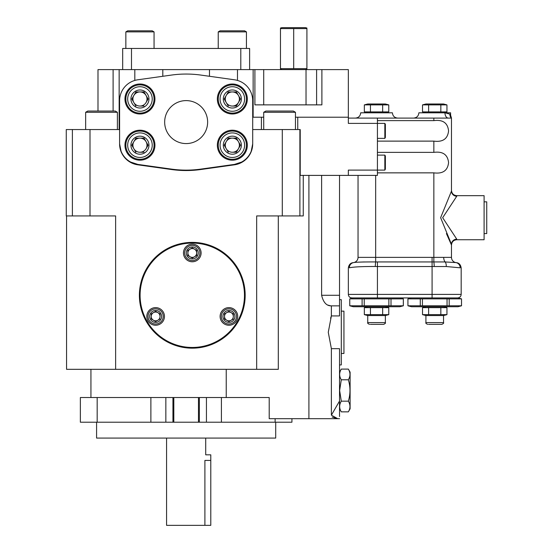 <?xml version="1.0" encoding="UTF-8"?>
<svg xmlns="http://www.w3.org/2000/svg" width="553" height="553" viewBox="0 0 553 553"><rect width="100%" height="100%" fill="white"/><g stroke="black" fill="none" stroke-linecap="round" stroke-linejoin="round"><path stroke-width="0.83" d="M316.606 104.87L316.606 69.609L348.342 69.609L348.342 123.381L377.429 123.381L377.429 175.391L348.342 175.391L348.342 170.103L384.84 170.103L384.84 155.117L385.365 156.029L385.365 169.183L384.84 170.103M328.033 305.132L330.812 305.857C326.325 305.712 323.263 302.187 321.618 295.274L321.618 175.391M330.812 305.857L339.528 305.857L339.528 315.929L331.378 315.929L328.275 332.298L331.378 348.673L339.528 348.673L339.528 416.575M339.528 175.391L339.528 305.857M332.125 417.073L337.724 418.69L339.528 418.69L337.724 418.69L331.378 415.165L339.528 401.056M339.528 364.918L341.291 364.918L341.291 299.685L339.528 299.685M330.576 318.258L331.378 315.929L331.378 305.857M192.278 348.169A52.888 52.888 0 0 1 146.476 268.834A52.888 52.888 0 0 1 238.087 268.834A52.888 52.888 0 0 1 192.278 348.169M198.479 422.215L199.356 422.215L199.356 397.531L198.479 397.531L198.479 422.215L80.365 422.215L80.365 397.531L97.176 397.531L97.176 422.215M172.937 422.215L172.937 397.531L198.479 397.531M96.581 422.215L96.581 438.08L275.705 438.08L275.705 422.215M337.724 418.69L269.207 418.69L269.207 397.531L199.356 397.531M275.118 418.69L275.118 422.215L291.929 422.215L291.929 418.69M172.937 397.531L97.176 397.531M275.118 422.215L199.356 422.215M278.304 215.94L278.304 369.321L66.554 369.321L66.554 215.94M256.668 369.321L256.668 215.94L303.251 215.94L303.251 175.391M115.625 369.321L115.625 215.94L90.001 215.94L90.001 129.554L119.593 129.554L119.593 143.863A21.159 21.159 0 0 0 137.815 164.815L171.492 169.522A105.782 105.782 0 0 0 200.801 169.522L234.472 164.815A21.159 21.159 0 0 0 252.7 143.863L251.207 151.259M252.7 143.863L252.7 129.554L300.217 129.554L300.217 175.391L348.342 175.391M90.001 215.94L66.263 215.94L66.263 129.554L90.001 129.554M331.378 415.165L331.378 348.673M140.096 295.274A52.182 52.182 0 0 1 218.373 250.08A52.182 52.182 0 0 1 218.373 340.468A52.182 52.182 0 0 1 140.096 295.274M341.291 311.145L343.938 311.145L343.938 353.457L341.291 353.457M348.342 401.167C350.512 394.054 350.512 386.934 348.342 379.793C350.512 376.234 350.512 372.674 348.342 369.1L350.104 372.155L350.104 408.805L348.342 411.854C350.512 408.301 350.512 404.741 348.342 401.167L341.291 401.167C339.12 404.72 339.12 408.287 341.291 411.854L348.342 411.854M348.342 379.793L341.291 379.793L339.639 390.48L341.291 401.167M348.342 369.1L341.291 369.1C339.12 372.66 339.12 376.22 341.291 379.793M192.278 257.373A4.41 4.41 0 0 0 194.483 249.147A4.41 4.41 0 0 0 187.875 252.963A4.41 4.41 0 0 0 192.278 257.373M192.278 247.875L196.688 250.419L196.688 255.507L192.278 258.051L187.875 255.507L187.875 250.419L192.278 247.875L187.875 250.419L187.875 255.507L192.278 258.051L196.688 255.507L196.688 250.419L192.278 247.875M192.278 258.935A5.972 5.972 0 0 0 197.449 249.977A5.972 5.972 0 0 0 187.108 249.977A5.972 5.972 0 0 0 192.278 258.935M192.278 260.56A7.597 7.597 0 0 0 198.859 249.168A7.597 7.597 0 0 0 185.704 249.168A7.597 7.597 0 0 0 192.278 260.56M192.278 261.776A8.813 8.813 0 0 0 199.916 248.553A8.813 8.813 0 0 0 184.647 248.553A8.813 8.813 0 0 0 192.278 261.776M155.635 322.406A5.972 5.972 0 0 0 160.805 313.447A5.972 5.972 0 0 0 150.464 313.447A5.972 5.972 0 0 0 155.635 322.406M155.635 321.521L160.045 318.977L155.635 321.521L151.232 318.977L155.635 321.521M160.045 313.89L160.045 316.434A4.41 4.41 0 0 0 157.84 312.618L160.045 313.89L155.635 311.346L151.232 313.89L151.232 318.977L151.232 313.89L155.635 311.346L157.84 312.618A4.41 4.41 0 0 0 151.232 316.434A4.41 4.41 0 0 0 157.84 320.249A4.41 4.41 0 0 0 160.045 316.434L160.045 313.89M155.635 325.247A8.813 8.813 0 0 0 163.273 312.023A8.813 8.813 0 0 0 148.004 312.023A8.813 8.813 0 0 0 155.635 325.247M155.635 324.023A7.597 7.597 0 0 0 162.216 312.639A7.597 7.597 0 0 0 149.061 312.639A7.597 7.597 0 0 0 155.635 324.023M228.921 322.406A5.972 5.972 0 0 0 234.099 313.447A5.972 5.972 0 0 0 223.751 313.447A5.972 5.972 0 0 0 228.921 322.406M228.921 321.521L233.331 318.977L228.921 321.521L224.518 318.977L228.921 321.521M233.331 313.89L233.331 316.434A4.41 4.41 0 0 0 231.126 312.618L233.331 313.89L228.921 311.346L224.518 313.89L224.518 318.977L224.518 313.89L228.921 311.346L231.126 312.618A4.41 4.41 0 0 0 224.518 316.434A4.41 4.41 0 0 0 231.126 320.249A4.41 4.41 0 0 0 233.331 316.434L233.331 313.89M228.921 325.247A8.813 8.813 0 0 0 236.56 312.023A8.813 8.813 0 0 0 221.29 312.023A8.813 8.813 0 0 0 228.921 325.247M228.921 324.023A7.597 7.597 0 0 0 235.502 312.639A7.597 7.597 0 0 0 222.347 312.639A7.597 7.597 0 0 0 228.921 324.023M237.479 80.427L237.479 69.609L134.814 69.609L134.814 80.427M295.454 117.208L297.756 117.208L297.756 129.554M252.7 117.208L261.41 117.208L261.41 129.554M261.41 117.208L263.719 117.208M316.606 69.609L254.905 69.609L254.905 104.87L321.894 104.87L321.894 69.609M97.992 111.042L97.992 69.609L134.814 69.609M119.151 69.609L119.151 129.554M237.479 69.609L253.143 69.609L253.143 117.208M253.143 69.609L254.905 69.609M297.756 117.208L348.342 117.208M247.765 157.038L247.246 157.633M241.55 162.091L234.472 164.407L200.801 169.114A105.782 105.782 0 0 1 171.492 169.114L137.815 164.407L130.75 162.098M125.006 157.584L124.688 157.225M121.066 151.211L119.593 143.863M125.849 48.457L125.849 31.88L154.059 31.88L154.059 48.457M125.849 31.88L127.681 30.823L152.227 30.823L154.059 31.88M249.617 69.609L249.617 48.457L122.676 48.457L122.676 69.609M218.235 48.457L218.235 31.88L246.438 31.88L246.438 48.457M218.235 31.88L220.066 30.823L244.606 30.823L246.438 31.88M306.915 68.662L293.691 68.662L293.691 28.597L306.915 28.597L306.908 68.662L306.915 28.597M280.468 68.662L293.691 68.662L293.691 28.597L280.468 28.597L280.468 68.662L280.468 28.597M280.468 28.044L281.947 27.65L305.429 27.65L306.915 28.044M87.789 111.042L115.252 111.042L117.388 112.273L85.653 112.273L87.789 111.042M117.388 129.554L117.388 112.273M265.855 111.042L293.318 111.042L295.454 112.273L263.719 112.273L265.855 111.042M295.454 129.554L295.454 112.273M223.308 99.001A9.028 9.028 0 0 0 236.85 106.812A9.028 9.028 0 0 0 236.85 91.183A9.028 9.028 0 0 0 223.308 99.001M224.193 99.001L228.265 106.052L224.193 99.001L228.265 91.943L224.193 99.001M236.407 106.052L232.336 106.052A7.051 7.051 0 0 0 238.447 102.526L236.407 106.052L240.479 99.001L236.407 91.943L228.265 91.943L236.407 91.943L240.479 99.001L238.447 102.526A7.051 7.051 0 0 0 232.336 91.943A7.051 7.051 0 0 0 226.232 102.526A7.051 7.051 0 0 0 232.336 106.052L236.407 106.052M218.235 99.001A14.101 14.101 0 0 0 239.387 111.215A14.101 14.101 0 0 0 239.387 86.786A14.101 14.101 0 0 0 218.235 99.001M220.066 99.001A12.27 12.27 0 0 0 238.474 109.625A12.27 12.27 0 0 0 238.474 88.369A12.27 12.27 0 0 0 220.066 99.001M137.815 164.407A21.159 21.159 0 0 1 119.593 143.455L119.593 100.736A21.159 21.159 0 0 1 137.815 79.784L171.492 75.07A105.782 105.782 0 0 1 200.801 75.07L234.472 79.784A21.159 21.159 0 0 1 252.7 100.736L252.7 143.455A21.159 21.159 0 0 1 234.472 164.407M186.147 100.605A21.491 21.491 0 0 1 204.755 132.838A21.491 21.491 0 0 1 167.538 132.838A21.491 21.491 0 0 1 186.147 100.605M139.957 84.015A14.986 14.986 0 0 1 152.932 106.494A14.986 14.986 0 0 1 126.976 106.494A14.986 14.986 0 0 1 139.957 84.015M139.957 130.204A14.986 14.986 0 0 1 152.932 152.683A14.986 14.986 0 0 1 126.976 152.683A14.986 14.986 0 0 1 139.957 130.204M232.336 130.204A14.986 14.986 0 0 1 245.318 152.683A14.986 14.986 0 0 1 219.361 152.683A14.986 14.986 0 0 1 232.336 130.204M232.336 84.015A14.986 14.986 0 0 1 245.318 106.494A14.986 14.986 0 0 1 219.361 106.494A14.986 14.986 0 0 1 232.336 84.015M130.93 99.001A9.028 9.028 0 0 0 144.464 106.812A9.028 9.028 0 0 0 144.464 91.183A9.028 9.028 0 0 0 130.93 99.001M131.814 99.001L135.886 106.052L131.814 99.001L135.886 91.943L131.814 99.001M144.029 106.052L139.957 106.052A7.051 7.051 0 0 0 146.061 102.526L148.1 99.001L144.029 91.943L135.886 91.943L144.029 91.943L148.1 99.001L146.061 102.526A7.051 7.051 0 0 0 139.957 91.943A7.051 7.051 0 0 0 133.847 102.526A7.051 7.051 0 0 0 139.957 106.052L144.029 106.052M125.849 99.001A14.101 14.101 0 0 0 147.008 111.215A14.101 14.101 0 0 0 147.008 86.786A14.101 14.101 0 0 0 125.849 99.001M127.681 99.001A12.27 12.27 0 0 0 146.089 109.625A12.27 12.27 0 0 0 146.089 88.369A12.27 12.27 0 0 0 127.681 99.001M130.93 145.19A9.028 9.028 0 0 0 144.464 153.001A9.028 9.028 0 0 0 144.464 137.372A9.028 9.028 0 0 0 130.93 145.19M131.814 145.19L135.886 152.241L131.814 145.19L135.886 138.139L131.814 145.19M144.029 152.241L139.957 152.241A7.051 7.051 0 0 0 146.061 148.716L148.1 145.19L144.029 138.139L135.886 138.139L144.029 138.139L148.1 145.19L146.061 148.716A7.051 7.051 0 0 0 139.957 138.139A7.051 7.051 0 0 0 133.847 148.716A7.051 7.051 0 0 0 139.957 152.241L144.029 152.241M125.849 145.19A14.101 14.101 0 0 0 147.008 157.405A14.101 14.101 0 0 0 147.008 132.976A14.101 14.101 0 0 0 125.849 145.19M127.681 145.19A12.27 12.27 0 0 0 146.089 155.815A12.27 12.27 0 0 0 146.089 134.559A12.27 12.27 0 0 0 127.681 145.19M223.308 145.19A9.028 9.028 0 0 0 236.85 153.001A9.028 9.028 0 0 0 236.85 137.372A9.028 9.028 0 0 0 223.308 145.19M224.193 145.19L228.265 152.241L224.193 145.19L228.265 138.139L224.193 145.19M236.407 152.241L232.336 152.241A7.051 7.051 0 0 0 238.447 148.716L236.407 152.241L240.479 145.19L236.407 138.139L228.265 138.139L236.407 138.139L240.479 145.19L238.447 148.716A7.051 7.051 0 0 0 232.336 138.139A7.051 7.051 0 0 0 226.232 148.716A7.051 7.051 0 0 0 232.336 152.241L236.407 152.241M218.235 145.19A14.101 14.101 0 0 0 239.387 157.405A14.101 14.101 0 0 0 239.387 132.976A14.101 14.101 0 0 0 218.235 145.19M220.066 145.19A12.27 12.27 0 0 0 238.474 155.815A12.27 12.27 0 0 0 238.474 134.559A12.27 12.27 0 0 0 220.066 145.19M446.423 233.58L451.476 245.027C451.794 241.82 453.557 240.057 456.771 239.739L484.096 239.739L484.096 195.665L456.771 195.665C453.557 195.354 451.794 193.591 451.476 190.377L451.476 191.082A5.288 5.15 180 0 0 456.771 196.232L442.663 217.709L456.771 239.173A5.288 5.15 0 0 0 451.476 244.322L440.63 217.695L451.476 191.082L451.476 118.093L377.429 118.093L377.429 123.381L384.84 123.381L384.84 138.368L385.365 137.448L385.365 124.301L384.84 123.381M377.429 141.119L433.849 141.119L433.849 152.365C442.822 151.197 447.73 154.619 448.573 162.637C447.702 170.614 442.794 174.015 433.849 172.854L377.429 172.854M433.849 152.365L377.429 152.365M433.849 141.119C442.794 142.28 447.702 138.879 448.573 130.902C447.73 122.884 442.822 119.462 433.849 120.63L377.429 120.63M377.429 261.949L377.429 266.532L375.28 266.491C362.097 266.456 353.45 266.899 349.337 267.811C348.01 267.956 348.01 267.956 349.337 267.811C348.01 267.956 348.01 267.956 349.337 267.811A5.288 5.101 -99.2 0 1 353.595 262.592L353.595 262.592C356.021 262.115 363.376 261.894 375.667 261.935L445.172 261.949L455.921 262.592L445.172 261.949A5.288 2.952 -90 0 1 443.7 257.373L451.476 257.373A5.288 5.288 0 0 0 455.921 262.592L455.921 262.592A5.288 5.288 0 0 1 451.476 257.373A5.288 5.288 0 0 0 455.921 262.592A5.288 5.101 -80.8 0 1 460.179 267.811L446.271 266.525L432.087 266.532L432.087 257.373L443.7 257.373M364.344 261.949L360.674 262.074M460.179 267.811C461.506 267.956 461.506 267.956 460.179 267.811M397.711 118.093C394.496 117.782 392.734 116.019 392.416 112.805L360.687 112.805C360.369 116.019 358.607 117.782 355.392 118.093M449.907 114.118A5.288 4.901 -48.7 0 0 451.476 118.093L450.598 115.169L450.598 112.805L444.958 112.805L449.907 114.118C450.819 115.453 450.819 115.453 449.907 114.118C450.819 115.453 450.819 115.453 449.907 114.118L444.958 112.805L418.863 112.805C418.552 116.019 416.789 117.782 413.575 118.093M444.958 112.805A5.288 3.408 -90 0 0 448.365 118.093M351.867 297.922L377.429 297.922L377.429 294.396L348.342 294.396C348.549 296.539 349.724 297.714 351.867 297.922M411.46 297.922L407.934 298.869L407.934 305.788L411.46 306.735L458.002 306.735L461.527 305.788L461.527 298.869L461.499 305.788L449.188 305.788L449.188 298.869L461.499 298.869L458.002 297.922L377.429 297.922M375.28 266.491A5.288 0.394 -87.5 0 1 375.667 261.935L375.667 257.373L358.04 257.373A5.288 5.288 0 0 1 353.595 262.592A5.288 5.288 0 0 0 358.04 257.373L358.04 175.391M377.429 118.093L348.342 118.093M451.476 244.322L451.476 257.373L451.476 244.322M451.476 118.093L451.476 191.082M385.365 112.805L388.766 111.893L364.337 111.893L364.337 104.897L370.441 104.897L370.441 111.893M382.655 111.893L382.655 104.897L370.441 104.897M388.766 111.893L388.766 104.897L382.655 104.897M364.337 104.897L367.738 103.992L385.365 103.992L388.766 104.897M449.188 305.788L447.045 305.788L447.045 298.869L449.188 298.869M407.962 298.869L422.416 298.869L422.416 305.788L407.962 305.788M420.273 298.869L420.273 305.788M422.416 305.788L447.045 305.788M422.416 298.869L447.045 298.869M425.914 315.549L443.547 315.549L446.948 314.643L422.52 314.643L425.914 315.549L425.914 322.606L443.547 322.606C443.99 323.049 443.402 323.636 441.785 324.369L440.9 324.369M423.736 307.371L422.52 307.648L422.52 314.643M425.914 306.735L422.52 307.648L428.623 307.648L428.623 314.643M428.623 307.648L440.838 307.648L440.838 314.643M440.838 307.648L446.948 307.648L446.948 314.643M443.547 306.735L446.948 307.648M428.561 324.369L441.785 324.369M484.096 201.838L486.737 201.838L486.737 233.573L484.096 233.573M399.826 297.922L403.351 298.869L403.351 305.788L388.863 305.788L388.863 298.869L391.006 298.869L391.006 305.788M403.351 298.869L403.324 305.788M349.779 298.869L364.233 298.869L364.233 305.788L349.752 305.788L349.752 298.869L349.779 305.788M362.097 298.869L362.097 305.788M403.351 305.788L399.826 306.735L353.277 306.735L349.752 305.788M364.233 305.788L388.863 305.788M353.277 297.922L349.752 298.869M364.233 298.869L388.863 298.869M391.006 298.869L403.324 298.869M367.738 315.549L385.365 315.549L388.766 314.643L364.337 314.643L367.738 315.549L367.738 322.606L385.365 322.606C385.814 323.035 385.227 323.623 383.602 324.369L382.724 324.369M367.738 306.735L364.337 307.648L364.337 314.643M364.337 307.648L370.441 307.648L370.441 314.643M370.441 307.648L382.655 307.648L382.655 314.643M382.655 307.648L388.766 307.648L388.766 314.643M385.365 306.735L388.766 307.648M370.379 324.369L383.602 324.369M443.547 112.805L446.948 111.893L422.52 111.893L422.52 104.897L428.623 104.897L428.623 111.893M440.838 111.893L440.838 104.897L428.623 104.897M446.948 111.893L446.948 104.897L440.838 104.897M422.52 104.897L425.914 103.992L443.547 103.992L446.948 104.897M204.9 525.35L210.79 525.35L210.79 460.428L204.9 460.428C205.785 453.204 205.785 453.204 204.9 460.428C205.785 453.204 205.785 453.204 204.9 460.428L204.9 525.35L166.577 525.35L166.577 438.08M210.79 460.428L210.79 454.829L205.716 454.829L205.716 438.08M321.618 295.274L339.528 295.274M173.815 397.531L173.815 422.215M150.886 397.531L150.886 422.215M165.845 397.531L165.845 422.215M206.442 397.531L206.442 422.215M221.407 397.531L221.407 422.215M299.892 215.94L299.892 129.554M282.293 215.94L282.293 129.554M72.395 215.94L72.395 129.554M226.232 397.531L226.232 369.321M308.906 418.69L308.906 175.391M209.476 76.286L209.476 69.609M162.81 76.286L162.81 69.609M263.719 69.609L263.719 104.87M306.03 69.609L306.03 104.87M113.109 69.609L113.109 111.042M240.797 69.609L240.797 48.457M131.49 69.609L131.49 48.457M456.771 239.739L456.771 239.173M456.771 196.232L456.771 195.665M377.429 266.532L432.087 266.532L432.087 294.396L377.429 294.396L377.429 266.532M434.236 266.498A5.288 0.387 -92.5 0 0 433.849 261.935L433.849 172.854M446.271 266.525A5.288 2.578 -86.8 0 0 445.172 261.949M432.087 297.922L432.087 294.396L461.174 294.396C460.967 296.539 459.792 297.714 457.649 297.922M432.087 257.373L375.667 257.373L375.667 175.391M433.849 118.093L433.849 120.63M90.941 397.531L90.941 369.321M339.528 408.805L341.291 411.854M339.528 372.155L341.291 369.1M305.429 69.609L306.915 69.215M281.947 69.609L280.468 69.215M85.653 129.554L85.653 112.273M263.719 129.554L263.719 112.273M348.342 294.396L348.342 267.915C348.874 264.687 350.491 262.931 353.194 262.64M461.174 294.396L461.174 267.915C460.642 264.687 459.031 262.931 456.329 262.64M367.738 112.805L364.337 111.893M407.934 298.869L407.934 305.788M425.914 322.606C425.478 323.049 426.066 323.636 427.676 324.369M443.547 322.606L443.547 315.549M377.429 138.368L384.84 138.368M377.429 155.117L384.84 155.117M367.738 322.606C367.289 323.035 367.876 323.623 369.501 324.369M385.365 322.606L385.365 315.549M425.914 112.805L422.52 111.893"/></g></svg>
